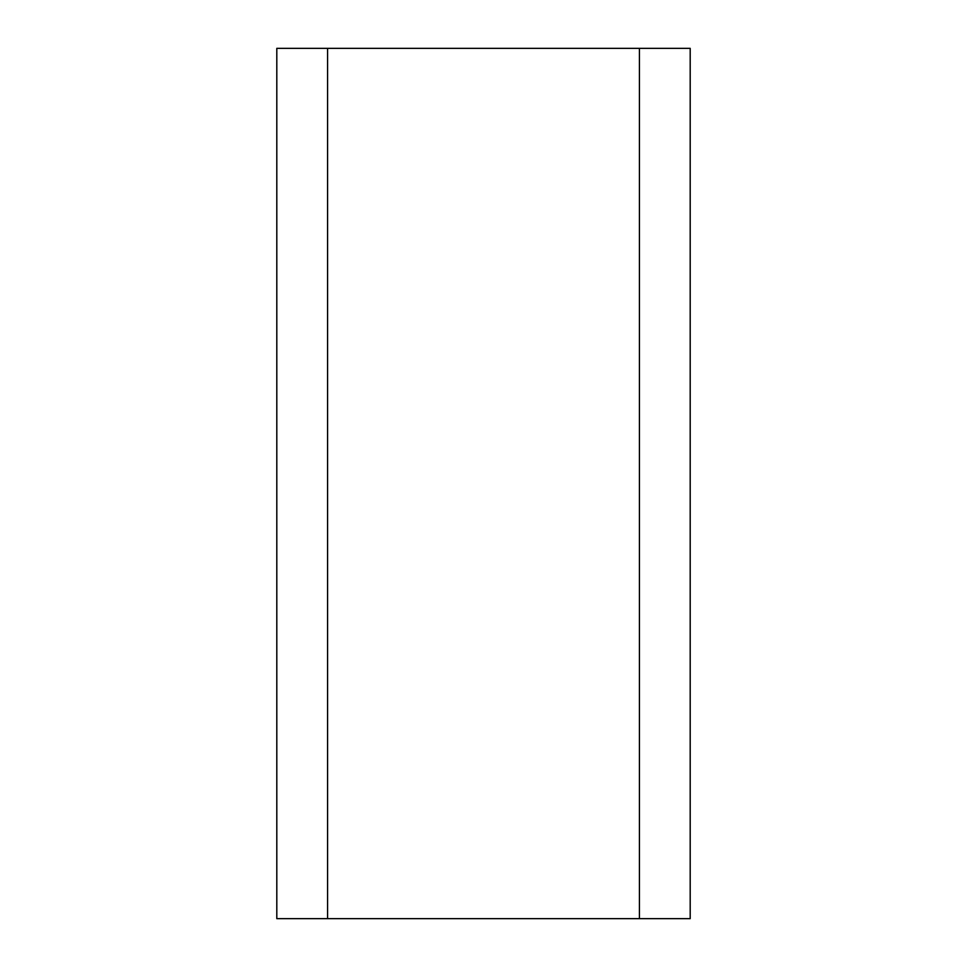 <?xml version="1.0" encoding="UTF-8"?>
<svg xmlns="http://www.w3.org/2000/svg" width="967" height="967" viewBox="0 0 967 967"><rect width="100%" height="100%" fill="white"/><g stroke="black" fill="none" stroke-linecap="round" stroke-linejoin="round"><path stroke-width="1.45" d="M639.429 48.35L639.429 918.65L327.571 918.65L327.571 48.35L690.196 48.35L690.196 918.65L639.429 918.65M327.571 918.65L276.804 918.65L276.804 48.35L327.571 48.35"/></g></svg>
